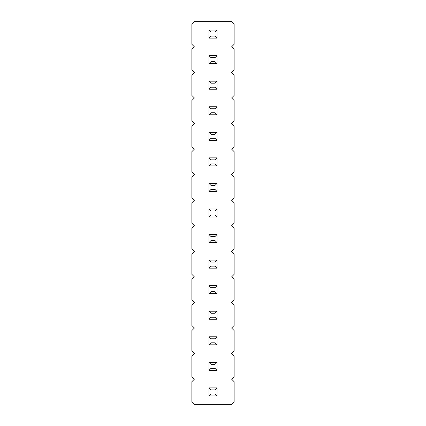 <?xml version="1.0" encoding="UTF-8"?>
<svg xmlns="http://www.w3.org/2000/svg" width="426" height="426" viewBox="0 0 426 426"><rect width="100%" height="100%" fill="white"/><g stroke="black" fill="none" stroke-linecap="round" stroke-linejoin="round"><path stroke-width="0.64" d="M194.421 21.3L191.865 23.856L191.865 44.304L194.421 46.86L191.865 49.416L191.865 69.864L194.421 72.42L191.865 74.976L191.865 95.424L194.421 97.98L191.865 100.536L191.865 120.984L194.421 123.54L191.865 126.096L191.865 146.544L194.421 149.1L191.865 151.656L191.865 172.104L194.421 174.66L191.865 177.216L191.865 197.664L194.421 200.22L191.865 202.776L191.865 223.224L194.421 225.78L191.865 228.336L191.865 248.784L194.421 251.34L191.865 253.896L191.865 274.344L194.421 276.9L191.865 279.456L191.865 299.904L194.421 302.46L191.865 305.016L191.865 325.464L194.421 328.02L191.865 330.576L191.865 351.024L194.421 353.58L191.865 356.136L191.865 376.584L194.421 379.14L191.865 381.696L191.865 402.144L194.421 404.7L231.579 404.7L234.135 402.144L234.135 381.696L231.579 379.14L234.135 376.584L234.135 356.136L231.579 353.58L234.135 351.024L234.135 330.576L231.579 328.02L234.135 325.464L234.135 305.016L231.579 302.46L234.135 299.904L234.135 279.456L231.579 276.9L234.135 274.344L234.135 253.896L231.579 251.34L234.135 248.784L234.135 228.336L231.579 225.78L234.135 223.224L234.135 202.776L231.579 200.22L234.135 197.664L234.135 177.216L231.579 174.66L234.135 172.104L234.135 151.656L231.579 149.1L234.135 146.544L234.135 126.096L231.579 123.54L234.135 120.984L234.135 100.536L231.579 97.98L234.135 95.424L234.135 74.976L231.579 72.42L234.135 69.864L234.135 49.416L231.579 46.86L234.135 44.304L234.135 23.856L231.579 21.3L194.421 21.3M217.026 311.214L208.974 311.214L208.974 319.266L217.026 319.266L217.026 311.214L215.013 313.227L215.013 317.253L217.026 319.266M217.026 344.826L217.026 336.774L215.013 338.787L215.013 342.813L217.026 344.826L208.974 344.826L208.974 336.774L217.026 336.774M217.026 234.534L208.974 234.534L208.974 242.586L217.026 242.586L217.026 234.534L215.013 236.547L215.013 240.573L217.026 242.586M217.026 268.146L217.026 260.094L215.013 262.107L215.013 266.133L217.026 268.146L208.974 268.146L208.974 260.094L217.026 260.094M217.026 285.654L208.974 285.654L208.974 293.706L217.026 293.706L217.026 285.654L215.013 287.667L215.013 291.693L217.026 293.706M217.026 191.466L217.026 183.414L215.013 185.427L215.013 189.453L217.026 191.466L208.974 191.466L208.974 183.414L217.026 183.414M208.974 208.974L217.026 208.974L215.013 210.987L210.987 210.987L208.974 208.974L208.974 217.026L217.026 217.026L217.026 208.974M217.026 38.106L217.026 30.054L215.013 32.067L215.013 36.093L217.026 38.106L208.974 38.106L208.974 30.054L217.026 30.054M217.026 63.666L217.026 55.614L215.013 57.627L215.013 61.653L217.026 63.666L208.974 63.666L208.974 55.614L217.026 55.614M217.026 89.226L217.026 81.174L215.013 83.187L215.013 87.213L217.026 89.226L208.974 89.226L208.974 81.174L217.026 81.174M217.026 165.906L217.026 157.854L215.013 159.867L215.013 163.893L217.026 165.906L208.974 165.906L208.974 157.854L217.026 157.854M217.026 132.294L208.974 132.294L208.974 140.346L217.026 140.346L217.026 132.294L215.013 134.307L215.013 138.333L217.026 140.346M217.026 106.734L208.974 106.734L208.974 114.786L217.026 114.786L217.026 106.734L215.013 108.747L215.013 112.773L217.026 114.786M217.026 395.946L217.026 387.894L215.013 389.907L215.013 393.933L217.026 395.946L208.974 395.946L208.974 387.894L217.026 387.894M217.026 370.386L217.026 362.334L215.013 364.347L215.013 368.373L217.026 370.386L208.974 370.386L208.974 362.334L217.026 362.334M208.974 319.266L210.987 317.253L215.013 317.253M208.974 311.214L210.987 313.227L215.013 313.227M210.987 317.253L210.987 313.227M208.974 336.774L210.987 338.787L215.013 338.787M208.974 344.826L210.987 342.813L210.987 338.787M210.987 342.813L215.013 342.813M208.974 242.586L210.987 240.573L215.013 240.573M208.974 234.534L210.987 236.547L215.013 236.547M210.987 240.573L210.987 236.547M208.974 260.094L210.987 262.107L215.013 262.107M208.974 268.146L210.987 266.133L210.987 262.107M210.987 266.133L215.013 266.133M208.974 293.706L210.987 291.693L215.013 291.693M208.974 285.654L210.987 287.667L215.013 287.667M210.987 291.693L210.987 287.667M208.974 183.414L210.987 185.427L215.013 185.427M208.974 191.466L210.987 189.453L210.987 185.427M210.987 189.453L215.013 189.453M208.974 217.026L210.987 215.013L210.987 210.987M217.026 217.026L215.013 215.013L215.013 210.987M210.987 215.013L215.013 215.013M208.974 30.054L210.987 32.067L215.013 32.067M208.974 38.106L210.987 36.093L210.987 32.067M210.987 36.093L215.013 36.093M208.974 55.614L210.987 57.627L215.013 57.627M208.974 63.666L210.987 61.653L210.987 57.627M210.987 61.653L215.013 61.653M208.974 81.174L210.987 83.187L215.013 83.187M208.974 89.226L210.987 87.213L210.987 83.187M210.987 87.213L215.013 87.213M208.974 157.854L210.987 159.867L215.013 159.867M208.974 165.906L210.987 163.893L210.987 159.867M210.987 163.893L215.013 163.893M208.974 140.346L210.987 138.333L215.013 138.333M208.974 132.294L210.987 134.307L215.013 134.307M210.987 138.333L210.987 134.307M208.974 114.786L210.987 112.773L215.013 112.773M208.974 106.734L210.987 108.747L215.013 108.747M210.987 112.773L210.987 108.747M208.974 387.894L210.987 389.907L215.013 389.907M208.974 395.946L210.987 393.933L210.987 389.907M210.987 393.933L215.013 393.933M208.974 362.334L210.987 364.347L215.013 364.347M208.974 370.386L210.987 368.373L210.987 364.347M210.987 368.373L215.013 368.373"/></g></svg>
